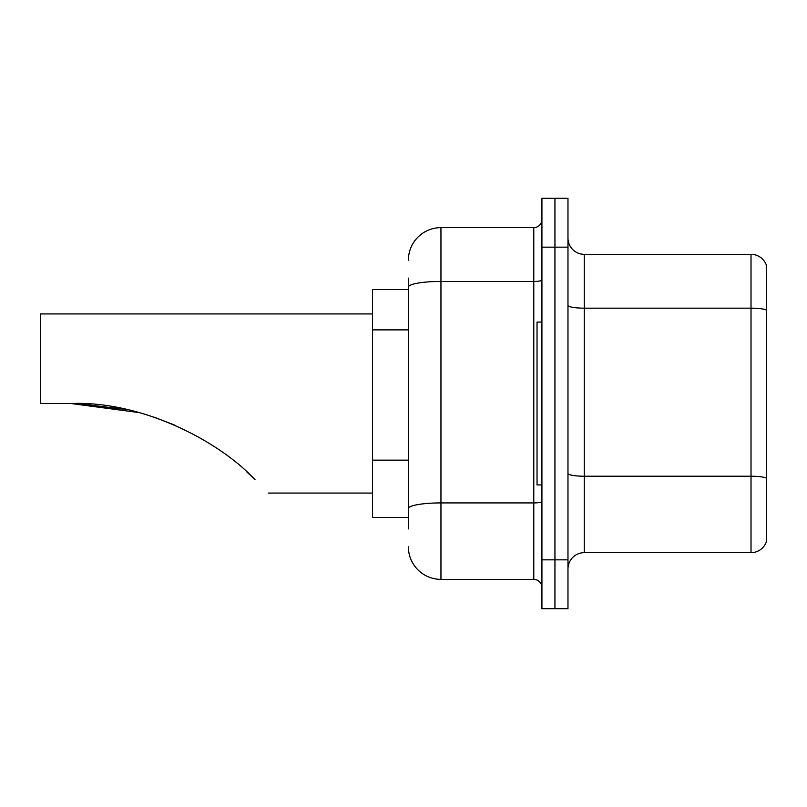 <?xml version="1.0" encoding="UTF-8"?>
<svg xmlns="http://www.w3.org/2000/svg" width="807" height="807" viewBox="0 0 807 807"><rect width="100%" height="100%" fill="white"/><g stroke="black" fill="none" stroke-linecap="round" stroke-linejoin="round"><path stroke-width="1.21" d="M408.382 318.483L408.382 287.11L408.382 289.511L372.562 289.511L372.562 517.489L408.382 517.489M408.382 528.888L408.382 278.112M541.921 559.836L541.921 608.69L554.944 608.69L554.944 559.836L554.944 608.69L567.977 608.69L567.977 559.836L554.944 559.836L554.944 247.164L554.944 559.836L541.921 559.836L541.921 247.164L554.944 247.164L554.944 198.31L554.944 247.164L567.977 247.164L567.977 559.836M567.977 247.164L567.977 198.31L541.921 198.31L541.921 247.164M408.382 260.197A32.573 32.573 0 0 1 440.955 227.624L440.955 579.376L533.78 579.376L533.78 227.624A8.141 8.141 0 0 0 541.921 219.484M440.955 227.624L533.78 227.624M408.382 514.241L408.382 471.55M541.921 587.516A8.141 8.141 0 0 0 533.78 579.376M440.955 579.376A32.573 32.573 0 0 1 408.382 546.803M567.977 568.955A16.281 16.281 0 0 1 584.258 552.664L751.014 552.664L751.014 254.336L584.258 254.336A16.281 16.281 0 0 1 567.977 238.045A16.281 16.281 0 0 0 584.258 254.336L584.258 552.664M766.65 266.058A16.281 16.281 0 0 0 751.014 254.336A16.281 16.281 0 0 1 766.65 266.058L766.65 540.942A16.281 16.281 0 0 1 751.014 552.664M766.65 310.423L766.65 487.529M71.954 403.5L124.419 409.068M154.228 417.199L174.816 425.148M246.771 471.863L255.083 479.812C272.554 497.283 272.554 497.283 255.083 479.812L246.771 471.863L255.083 479.812C218.515 440.208 140.418 400.645 70.845 403.5L40.35 403.5L40.35 313.933L372.562 313.933M127.143 409.653L78.965 403.631M247.82 472.821L253.67 478.41M139.066 412.589L70.845 403.5M541.921 322.074L537.038 322.074L537.038 484.926L541.921 484.926M408.382 329.881L372.562 329.881M408.382 460.151L372.562 460.151M541.921 501.51A8.141 1.412 0 0 1 533.78 502.922L440.955 502.922A32.573 5.659 180 0 0 408.382 508.581M408.382 287.11A32.573 5.659 180 0 1 440.955 281.451L533.78 281.451A8.141 1.412 0 0 0 541.921 280.039M766.65 310.191A16.281 2.825 180 0 0 751.014 308.163L584.258 308.163A16.281 2.825 -0 0 1 567.977 305.328M766.65 478.258A16.281 2.825 180 0 0 751.014 476.221L584.258 476.221A16.281 2.825 0 0 1 567.977 473.386M268.338 493.067L372.562 493.067"/></g></svg>
